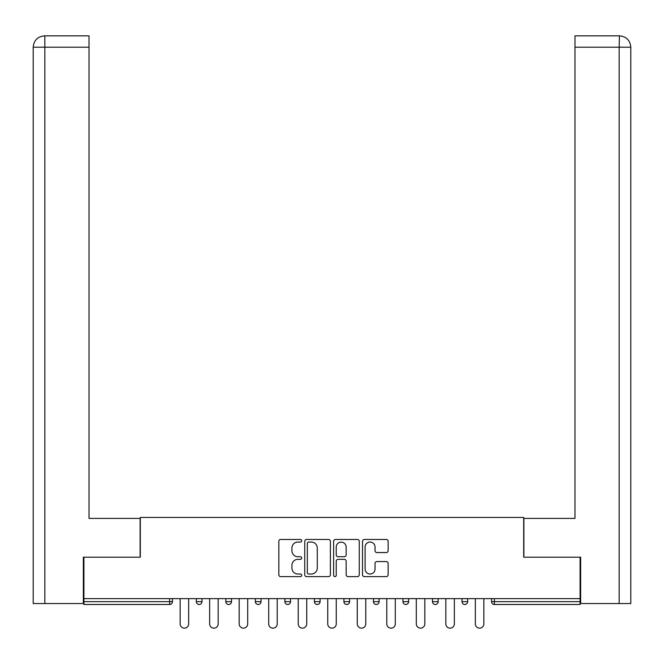 <?xml version="1.0" encoding="UTF-8"?>
<svg xmlns="http://www.w3.org/2000/svg" width="664" height="664" viewBox="0 0 664 664"><rect width="100%" height="100%" fill="white"/><g stroke="black" fill="none" stroke-linecap="round" stroke-linejoin="round"><path stroke-width="1" d="M301.722 540.762A1.303 1.303 0 0 0 300.427 539.467L280.689 539.467A1.859 1.859 0 0 0 278.83 541.326L278.83 574.758A1.859 1.859 0 0 0 280.689 576.618L300.427 576.618A1.303 1.303 0 0 0 301.722 575.314A1.303 1.303 0 0 0 300.427 574.011L297.87 574.011A5.943 5.943 0 0 1 291.928 568.069L291.928 565.28A5.943 5.943 0 0 1 297.87 559.337L300.427 559.337A1.303 1.303 0 0 0 301.722 558.042A1.303 1.303 0 0 0 300.427 556.739L297.87 556.739A5.943 5.943 0 0 1 291.928 550.796L291.928 548.007A5.943 5.943 0 0 1 297.87 542.065L300.427 542.065A1.303 1.303 0 0 0 301.722 540.762M386.282 552.564A1.859 1.859 0 0 0 388.141 550.705L388.141 541.326A1.859 1.859 0 0 0 386.282 539.467L364.37 539.467A1.859 1.859 0 0 0 362.511 541.326L362.511 574.758A1.859 1.859 0 0 0 364.37 576.618L386.282 576.618A1.859 1.859 0 0 0 388.141 574.758L388.141 563.429A1.859 1.859 0 0 0 386.282 561.57L376.903 561.57A1.859 1.859 0 0 0 375.044 563.429L375.044 569.048A4.972 4.972 0 0 1 370.08 574.011A4.972 4.972 0 0 1 365.109 569.048L365.109 547.036A4.972 4.972 0 0 1 370.08 542.065A4.972 4.972 0 0 1 375.044 547.036L375.044 550.705A1.859 1.859 0 0 0 376.903 552.564L386.282 552.564M89.026 35.848L44.571 35.848L89.026 35.848L89.026 47.202L44.837 47.202L44.837 603.551L83.349 603.551L83.349 557.187L140.303 557.187L140.303 517.447L523.697 517.447L523.697 557.187L580.087 557.187L580.087 598.629L83.913 598.629L83.913 601.659L169.635 601.659L169.635 598.629M83.913 557.187L83.913 598.629M330.373 541.326A1.859 1.859 0 0 0 328.514 539.467L306.602 539.467A1.859 1.859 0 0 0 304.743 541.326L304.743 574.758A1.859 1.859 0 0 0 306.602 576.618L328.514 576.618A1.859 1.859 0 0 0 330.373 574.758L330.373 541.326M335.486 539.467L357.398 539.467A1.859 1.859 0 0 1 359.257 541.326L359.257 574.758A1.859 1.859 0 0 1 357.398 576.618L348.019 576.618A1.859 1.859 0 0 1 346.16 574.758L346.16 561.196A1.859 1.859 0 0 0 344.309 559.337L338.084 559.337A1.859 1.859 0 0 0 336.225 561.196L336.225 575.314A1.303 1.303 0 0 1 334.922 576.618A1.303 1.303 0 0 1 333.627 575.314L333.627 541.326A1.859 1.859 0 0 1 335.486 539.467M169.635 604.497A2.839 2.839 0 0 0 172.474 601.659L169.635 601.659L169.635 604.497A2.839 2.839 0 0 0 172.474 601.659L172.474 598.629L172.474 601.659A2.839 2.839 0 0 1 169.635 604.497L83.913 604.497L83.913 601.659M580.087 598.629L580.087 604.497L494.365 604.497A2.839 2.839 0 0 1 491.526 601.659L491.526 598.629L491.526 601.659L580.087 601.659M196.32 598.629L196.32 601.659L196.32 598.629M199.158 604.497A2.839 2.839 0 0 1 196.32 601.659A2.839 2.839 0 0 0 199.158 604.497A2.839 2.839 0 0 0 201.997 601.659L201.997 598.629L201.997 601.659A2.839 2.839 0 0 1 199.158 604.497A2.839 2.839 0 0 1 196.32 601.659L201.997 601.659A2.839 2.839 0 0 1 199.158 604.497M225.843 598.629L225.843 601.659L225.843 598.629M231.52 598.629L231.52 601.659L231.52 598.629M255.358 598.629L255.358 601.659L255.358 598.629M261.035 598.629L261.035 601.659L261.035 598.629M284.881 601.659A2.839 2.839 0 0 0 287.719 604.497A2.839 2.839 0 0 0 290.558 601.659A2.839 2.839 0 0 1 287.719 604.497A2.839 2.839 0 0 0 290.558 601.659L290.558 598.629L290.558 601.659L284.881 601.659A2.839 2.839 0 0 0 287.719 604.497A2.839 2.839 0 0 1 284.881 601.659L284.881 598.629M314.404 598.629L314.404 601.659L314.404 598.629M320.081 598.629L320.081 601.659L320.081 598.629M343.919 601.659A2.839 2.839 0 0 0 346.757 604.497A2.839 2.839 0 0 0 349.596 601.659L349.596 598.629L349.596 601.659L343.919 601.659A2.839 2.839 0 0 0 346.757 604.497A2.839 2.839 0 0 1 343.919 601.659L343.919 598.629M373.442 598.629L373.442 601.659L373.442 598.629M379.119 598.629L379.119 601.659L379.119 598.629M402.965 598.629L402.965 601.659L402.965 598.629M408.642 598.629L408.642 601.659L408.642 598.629M432.48 598.629L432.48 601.659L432.48 598.629M438.157 598.629L438.157 601.659L438.157 598.629M462.003 598.629L462.003 601.659L462.003 598.629M467.68 598.629L467.68 601.659L467.68 598.629M228.682 604.497A2.839 2.839 0 0 1 225.843 601.659A2.839 2.839 0 0 0 228.682 604.497A2.839 2.839 0 0 0 231.52 601.659A2.839 2.839 0 0 1 228.682 604.497A2.839 2.839 0 0 1 225.843 601.659L231.52 601.659A2.839 2.839 0 0 1 228.682 604.497M258.196 604.497A2.839 2.839 0 0 1 255.358 601.659A2.839 2.839 0 0 0 258.196 604.497A2.839 2.839 0 0 0 261.035 601.659A2.839 2.839 0 0 1 258.196 604.497A2.839 2.839 0 0 1 255.358 601.659L261.035 601.659A2.839 2.839 0 0 1 258.196 604.497M317.243 604.497A2.839 2.839 0 0 1 314.404 601.659A2.839 2.839 0 0 0 317.243 604.497A2.839 2.839 0 0 0 320.081 601.659A2.839 2.839 0 0 1 317.243 604.497A2.839 2.839 0 0 1 314.404 601.659L320.081 601.659A2.839 2.839 0 0 1 317.243 604.497M376.281 604.497A2.839 2.839 0 0 1 373.442 601.659A2.839 2.839 0 0 0 376.281 604.497A2.839 2.839 0 0 0 379.119 601.659A2.839 2.839 0 0 1 376.281 604.497A2.839 2.839 0 0 1 373.442 601.659L379.119 601.659M405.804 604.497A2.839 2.839 0 0 1 402.965 601.659L408.642 601.659A2.839 2.839 0 0 1 405.804 604.497A2.839 2.839 0 0 0 408.642 601.659M435.318 604.497A2.839 2.839 0 0 1 432.48 601.659A2.839 2.839 0 0 0 435.318 604.497A2.839 2.839 0 0 0 438.157 601.659A2.839 2.839 0 0 1 435.318 604.497A2.839 2.839 0 0 1 432.48 601.659L438.157 601.659M464.841 604.497A2.839 2.839 0 0 1 462.003 601.659A2.839 2.839 0 0 0 464.841 604.497A2.839 2.839 0 0 0 467.68 601.659A2.839 2.839 0 0 1 464.841 604.497A2.839 2.839 0 0 1 462.003 601.659L467.68 601.659A2.839 2.839 0 0 1 464.841 604.497M308.644 542.065A1.303 1.303 0 0 0 307.341 543.368L307.341 572.717A1.303 1.303 0 0 0 308.644 574.011L311.333 574.011A5.943 5.943 0 0 0 317.276 568.069L317.276 548.007A5.943 5.943 0 0 0 311.333 542.065L308.644 542.065M346.16 547.128A4.972 4.972 0 0 0 341.196 542.156A4.972 4.972 0 0 0 336.225 547.128L336.225 554.88A1.859 1.859 0 0 0 338.084 556.739L344.309 556.739A1.859 1.859 0 0 0 346.16 554.88L346.16 547.128M180.143 623.894L180.143 598.629L180.143 623.894A4.258 4.258 0 0 0 184.401 628.152A4.258 4.258 0 0 0 188.659 623.894L188.659 598.629M140.121 557.187L140.121 518.393L89.026 518.393L89.026 47.202M44.837 603.551L33.2 603.551L33.2 490.007L33.2 603.551M44.837 35.848L47.393 35.848L44.837 35.848L44.837 47.202L33.2 47.202L33.2 490.007L33.2 47.202C33.881 40.305 37.657 36.52 44.538 35.848M33.2 47.202L33.2 490.007L33.2 47.202C33.864 40.313 37.649 36.528 44.554 35.848M523.879 557.187L523.879 518.393L574.974 518.393L574.974 35.848L619.437 35.848L619.163 47.202L574.974 47.202M630.8 490.007L630.8 47.202L630.8 603.551L580.651 603.551L580.651 557.187L580.087 557.187M619.163 603.551L619.163 47.202L630.8 47.202C630.119 40.305 626.343 36.52 619.462 35.848M209.658 623.894L209.658 598.629L209.658 623.894A4.258 4.258 0 0 0 213.916 628.152A4.258 4.258 0 0 0 218.174 623.894L218.174 598.629M239.181 623.894L239.181 598.629L239.181 623.894A4.258 4.258 0 0 0 243.439 628.152A4.258 4.258 0 0 0 247.697 623.894L247.697 598.629M268.704 623.894L268.704 598.629L268.704 623.894A4.258 4.258 0 0 0 272.962 628.152A4.258 4.258 0 0 0 277.22 623.894L277.22 598.629M298.219 623.894L298.219 598.629L298.219 623.894A4.258 4.258 0 0 0 302.477 628.152A4.258 4.258 0 0 0 306.735 623.894L306.735 598.629M327.742 623.894L327.742 598.629L327.742 623.894A4.258 4.258 0 0 0 332 628.152A4.258 4.258 0 0 0 336.258 623.894L336.258 598.629M357.265 623.894L357.265 598.629L357.265 623.894A4.258 4.258 0 0 0 361.523 628.152A4.258 4.258 0 0 0 365.781 623.894L365.781 598.629M386.78 623.894L386.78 598.629L386.78 623.894A4.258 4.258 0 0 0 391.038 628.152A4.258 4.258 0 0 0 395.296 623.894L395.296 598.629M416.303 623.894L416.303 598.629L416.303 623.894A4.258 4.258 0 0 0 420.561 628.152A4.258 4.258 0 0 0 424.819 623.894L424.819 598.629M445.826 623.894L445.826 598.629L445.826 623.894A4.258 4.258 0 0 0 450.084 628.152A4.258 4.258 0 0 0 454.342 623.894L454.342 598.629M475.341 623.894L475.341 598.629L475.341 623.894A4.258 4.258 0 0 0 479.599 628.152A4.258 4.258 0 0 0 483.857 623.894L483.857 598.629M494.365 598.629L494.365 604.497M346.757 604.497A2.839 2.839 0 0 0 349.596 601.659"/></g></svg>
